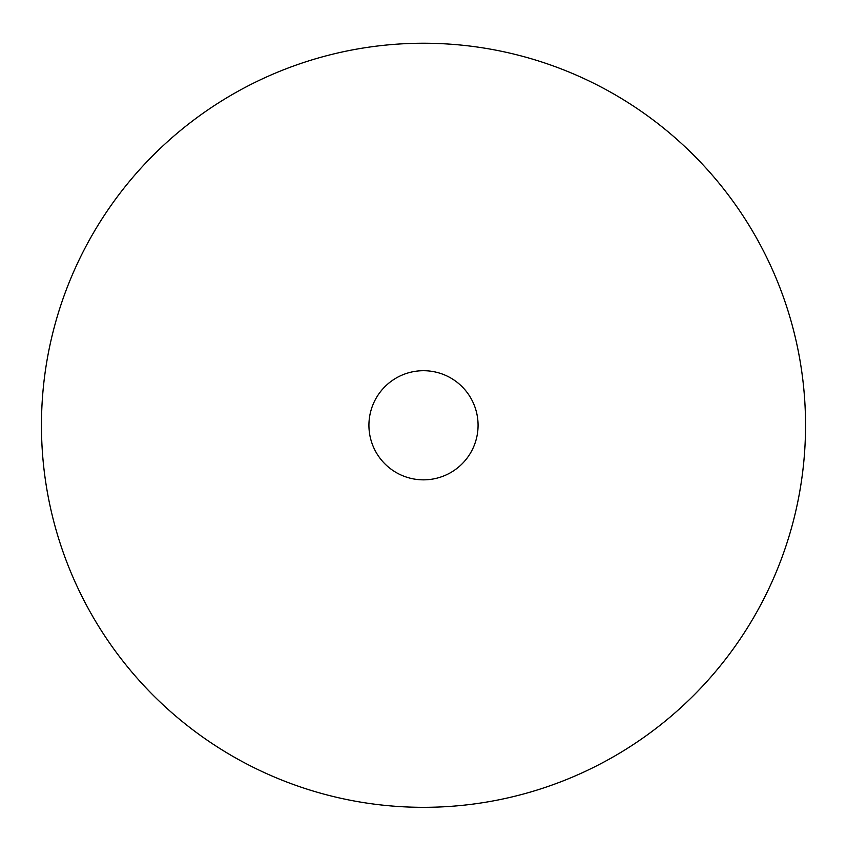 <?xml version="1.0" encoding="UTF-8"?>
<svg xmlns="http://www.w3.org/2000/svg" width="847" height="847" viewBox="0 0 847 847"><rect width="100%" height="100%" fill="white"/><g stroke="black" fill="none" stroke-linecap="round" stroke-linejoin="round"><path stroke-width="1.27" d="M423.5 370.7A54.579 54.579 0 0 1 470.763 452.563A54.579 54.579 0 0 1 376.237 452.563A54.579 54.579 0 0 1 423.5 370.7M423.5 43.239A382.039 382.039 0 0 1 754.359 616.298A382.039 382.039 0 0 1 92.641 616.298A382.039 382.039 0 0 1 423.5 43.239"/></g></svg>
